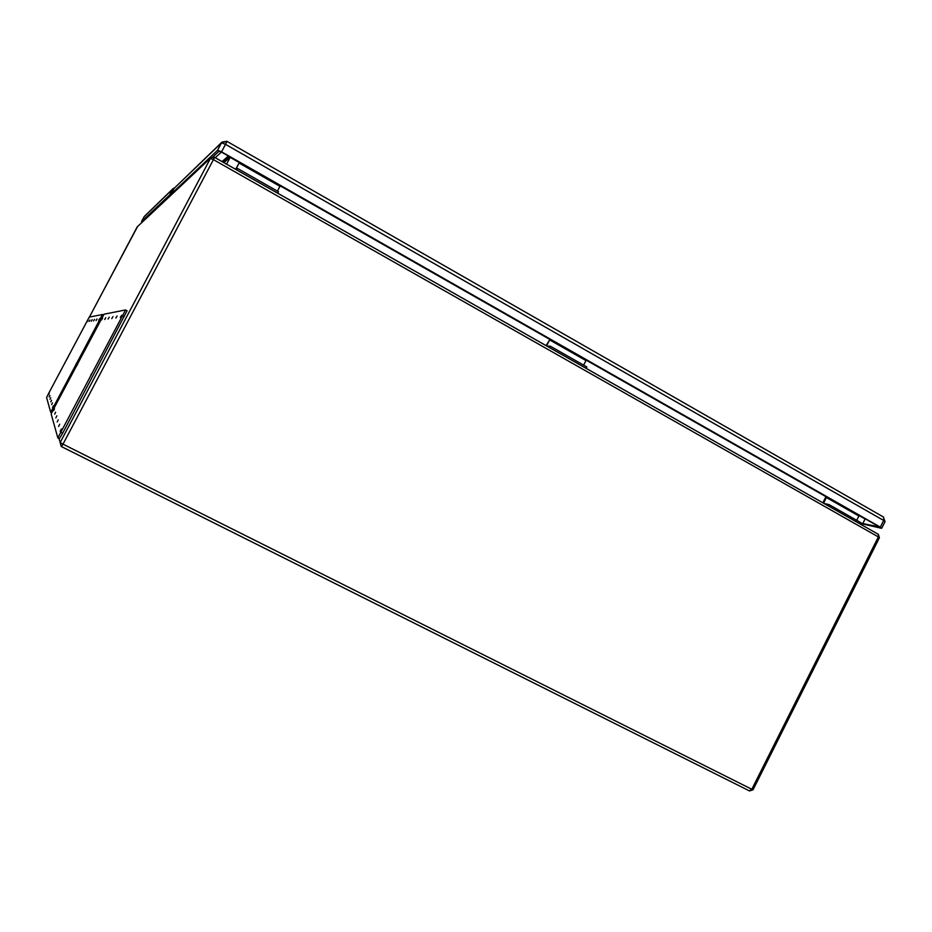 <?xml version="1.0" encoding="UTF-8"?>
<svg xmlns="http://www.w3.org/2000/svg" width="932" height="932" viewBox="0 0 932 932"><rect width="100%" height="100%" fill="white"/><g stroke="black" fill="none" stroke-linecap="round" stroke-linejoin="round"><path stroke-width="1.4" d="M823.562 503.21L826.404 497.513L825.624 497.339L822.863 502.814M828.315 505.901L828.979 504.573L824.086 503.501M546.571 345.888L549.635 339.9L546.129 345.644M549.554 347.589L550.276 346.18L546.898 346.075M235.738 169.356L239.07 163.042L250.125 169.333L250.44 168.75M269.325 179.503L269.01 180.086L279.95 186.318L277.421 191.118M270.059 179.783L251.605 169.275M250.324 168.692L250.009 169.275M214.511 157.333L277.689 193.215L278.47 191.724L237.252 168.296L235.819 169.403M134.604 231.94L136.724 228.235L134.604 231.94M250.265 168.797L230.169 157.357L226.581 164.149M865.199 518.798L862.03 525.054M239.07 163.042L235.633 169.298M236.472 169.775L237.252 168.296M828.979 504.573L861.681 523.155L861.017 524.483L277.689 193.215M586.146 368.373L586.869 366.975L550.276 346.18M559.771 344.945L559.468 345.492L549.635 339.9M583.618 365.134L585.96 360.579L576.244 355.045L576.535 354.498M561.821 346.122L579.331 355.954M835.48 501.998L835.188 502.511L826.404 497.513M856.718 520.336L858.896 516.013L850.194 511.062L850.485 510.55M838.52 503.723L853.957 512.39M223.936 162.646L230.274 157.124L223.808 162.587M48.534 393.619L46.6 397.545L50.689 412.259L102.473 314.503L89.227 317.125L48.534 393.619M98.699 320.27L99.677 318.581L98.699 320.27M53.427 405.735L52.565 407.517L53.427 405.735M96.043 320.608L96.986 318.977L96.043 320.608M52.472 402.869L51.633 404.593L52.472 402.869M93.584 320.923L94.493 319.35L93.584 320.923M51.575 400.212L50.771 401.867L51.575 400.212M91.289 321.214L92.163 319.699L91.289 321.214M50.736 397.754L49.955 399.339L50.736 397.754M89.157 321.482L89.996 320.014L89.157 321.482M49.955 395.448L49.21 396.985L49.955 395.448M87.154 321.738L87.969 320.317L87.154 321.738M49.233 393.292L48.499 394.772L49.233 393.292M76.517 363.235L75.678 364.983L76.517 363.235M67.919 357.271L67.221 358.703L67.919 357.271M59.357 438.692L57.854 437.947L59.357 438.692L62.677 433.182L127.067 310.764L125.529 309.948L104.034 314.2L53.555 409.066L51.178 413.994L57.831 437.923L125.552 309.96L127.067 310.764M120.286 317.521L121.614 315.319L120.286 317.521M61.302 429.035L60.184 431.411L61.302 429.035M115.836 318.092L117.083 315.995L115.836 318.092M59.671 424.223L58.611 426.472L59.671 424.223M111.782 318.604L112.97 316.6L111.782 318.604M58.203 419.854L57.178 421.986L58.203 419.854M108.089 319.07L109.219 317.16L108.089 319.07M56.852 415.858L55.873 417.909L56.852 415.858M104.71 319.501L105.782 317.672L104.71 319.501M55.617 412.212L54.685 414.158L55.617 412.212M101.6 319.897L102.625 318.138L101.6 319.897M54.487 408.857L53.59 410.721L54.487 408.857M91.569 373.685L90.497 375.98L91.569 373.685M77.624 364.004L76.762 365.787L77.624 364.004M170.673 195.417L169.554 195.091L141.548 221.571L142.177 222.096M215.222 157.706L221.385 152.056M862.776 523.563L879.505 526.941L221.327 152.021L219.078 151.159L212.915 156.891M862.601 523.912L881.113 528.223L880.332 527.139L221.548 151.823L217.552 150.297L170.684 194.473L171.139 194.986M579.063 355.942L588.896 361.406M270.897 180.4L281.79 186.47M829.282 498.34L830.062 498.783M853.759 512.402L862.694 517.365M829.701 498.702L838.707 503.711M861.005 524.506L878.352 534.327L878.363 536.914L213.428 159.628L62.992 444.156L751.821 789.276L878.363 536.914L879.412 537.729L878.352 534.327L214.511 157.298L210.807 157.858L137.237 226.837L89.402 317.09L137.691 226.29M250.125 169.333L269.01 180.086M59.007 438.518L60.161 442.537L210.399 158.44L213.428 159.628L214.511 157.298L210.807 157.858L137.225 226.849M879.412 537.729L753.033 789.8L751.821 789.276L749.375 790.872L61.5 446.626L62.992 444.156L60.161 442.537L61.267 446.498M865.082 518.984L850.427 510.643M834.746 501.707L576.477 354.603M559.282 344.805L269.255 179.62M547.317 346.087L546.641 345.702M576.244 355.045L559.468 345.492M824.692 503.641L823.62 503.024M850.194 511.062L835.188 502.511M749.375 790.872L61.512 446.626M50.712 412.27L51.679 412.76L50.712 412.27M53.194 407.971L53.939 408.344M100.306 319L101.052 319.396M102.485 314.515L103.464 315.028L102.485 314.515M61.139 432.401L62.677 433.182M122.803 315.82L124.317 316.624M169.554 195.091L172.7 189.138L144.076 216.795L141.548 221.571L144.076 216.795M144.565 216.189L173.037 188.66L173.422 189.301M174.482 187.856L173.037 188.66L174.494 187.856M222.736 161.97L229.144 156.483M228.41 156.052L222.026 161.562M880.332 527.139L883.676 520.475L225.509 144.344L221.548 151.823M217.552 150.297L221.513 142.817L173.667 188.835L170.684 194.473L174.377 187.961M173.655 188.846L222.026 142.072L226.895 141.326L221.513 142.817L225.509 144.344L226.895 141.326L883.676 517.132L883.676 520.475L885.051 521.582L883.291 516.969M749.514 790.942L753.033 789.8M881.719 528.234L885.051 521.582M561.588 345.982L552.163 340.611M250.929 169.03L240.596 163.147"/></g></svg>
